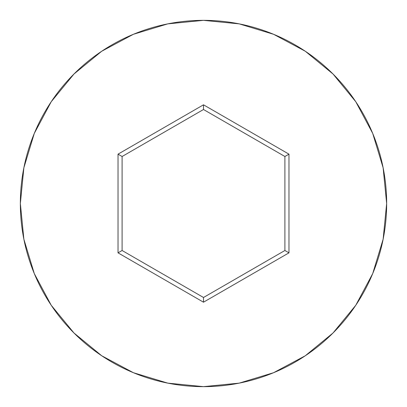 <?xml version="1.0" encoding="UTF-8"?>
<svg xmlns="http://www.w3.org/2000/svg" width="407" height="407" viewBox="0 0 407 407"><rect width="100%" height="100%" fill="white"/><g stroke="black" fill="none" stroke-linecap="round" stroke-linejoin="round"><path stroke-width="0.61" d="M20.35 203.5A183.15 183.15 0 0 1 203.5 20.35A183.15 183.15 0 0 1 386.65 203.5A183.15 183.15 0 0 0 203.5 20.35A183.15 183.15 0 0 0 20.35 203.5L23.871 239.23L34.29 273.59L51.216 305.255L73.993 333.007L101.745 355.784L133.41 372.71L167.77 383.129L203.5 386.65L239.23 383.129L273.59 372.71L305.255 355.784L333.007 333.007L355.784 305.255L372.71 273.59L383.129 239.23L386.65 203.5L383.129 167.77L372.71 133.41L355.784 101.745L333.007 73.993L305.255 51.216L273.59 34.29L239.23 23.871L203.5 20.35L167.77 23.871L133.41 34.29L101.745 51.216L73.993 73.993L51.216 101.745L34.29 133.41L23.871 167.77L20.35 203.5A183.15 183.15 0 0 0 203.5 386.65A183.15 183.15 0 0 0 386.65 203.5A183.15 183.15 0 0 1 203.5 386.65A183.15 183.15 0 0 1 20.35 203.5M118.03 252.844L118.03 154.156L203.5 104.808L288.97 154.156L288.97 252.844L203.5 302.192L118.03 252.844L203.5 302.192L288.97 252.844L284.9 250.498L203.5 297.492L122.1 250.498L122.1 156.502L203.5 109.508L284.9 156.502L284.9 250.498L203.5 297.492L203.5 302.192L203.5 297.492L122.1 250.498L118.03 252.844L122.1 250.498L122.1 156.502L118.03 154.156L118.03 252.844M284.9 250.498L288.97 252.844L288.97 154.156L284.9 156.502L284.9 250.498M284.9 156.502L288.97 154.156L203.5 104.808L203.5 109.508L284.9 156.502M203.5 109.508L203.5 104.808L118.03 154.156L122.1 156.502L203.5 109.508"/></g></svg>
